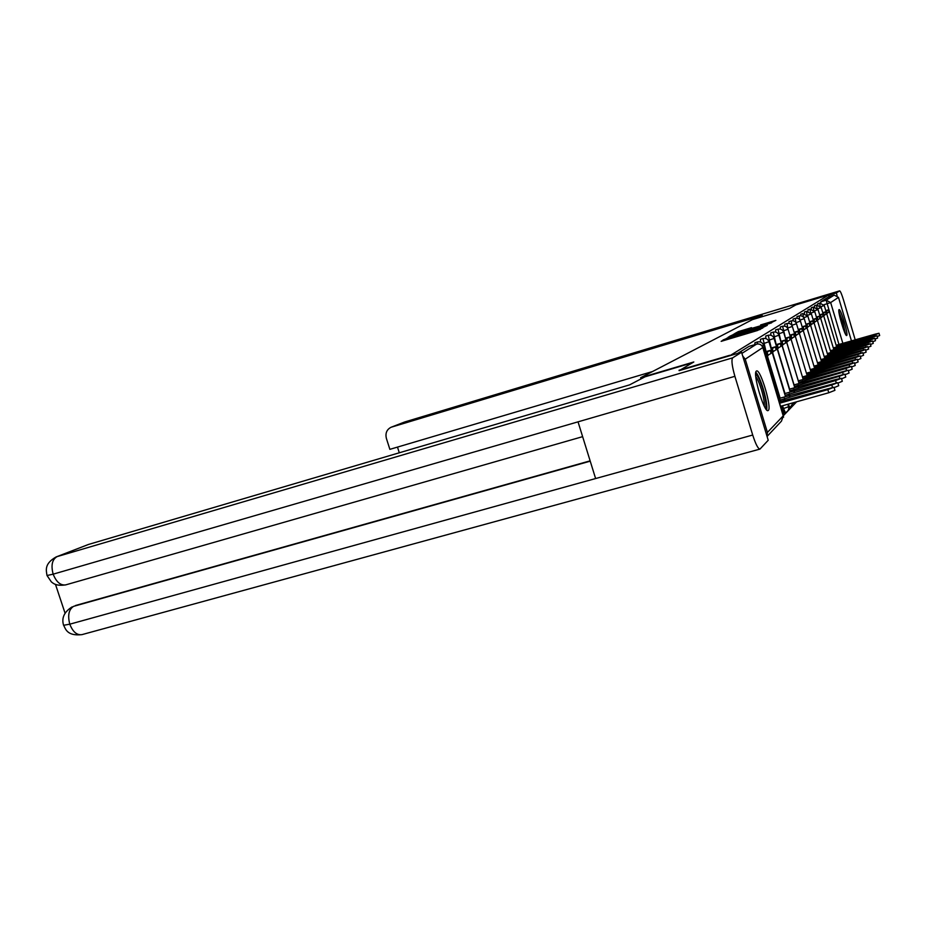 <?xml version="1.0" encoding="UTF-8"?>
<svg xmlns="http://www.w3.org/2000/svg" width="926" height="926" viewBox="0 0 926 926"><rect width="100%" height="100%" fill="white"/><g stroke="black" fill="none" stroke-linecap="round" stroke-linejoin="round"><path stroke-width="1.39" d="M724.873 339.194L721.157 341.347L757.329 330.547L762.874 327.897L724.873 339.194M756.403 371.071C752.317 372.773 764.1 412.869 768.013 410.6L768.302 410.426C772.11 407.961 760.593 369.034 756.635 370.956L756.403 371.071M839.037 309.643C837.197 310.164 845.01 336.659 846.665 335.536L846.746 335.478C848.471 334.622 840.785 308.613 839.106 309.608L839.037 309.643M751.518 327.665L738.369 331.612L734.654 333.626L770.513 322.954L775.884 320.361L760.616 324.945L770.883 322.48L765.015 324.494L738.242 332.353L751.518 327.665M679.152 370.666L693.817 361.973L640.676 377.692L752.421 319.609L789.565 308.427L795.943 304.862L828.585 295.024L729.838 355.723M679.024 370.25L729.711 355.295M730.649 336.219L726.019 338.719L761.566 328.105L767.295 325.327L730.649 336.219L730.822 336.798M729.63 336.312L735.684 333.499L771.671 322.792L751.715 329.332L766.716 325.304L729.63 336.312M767.052 436.377L767.411 432.419L796.638 401.791M828.585 295.024L829.071 296.656L834.199 295.116L838.481 297.385L851.503 341.046M767.411 432.419L745.233 359.195L742.721 356.035M640.676 377.692L641.047 378.884M820.031 305.742L819.707 303.103L817.762 303.682L817.774 304.897M816.929 307.837L816.582 305.048L814.614 305.638L814.625 306.911M813.722 310.013L813.352 307.073L811.35 307.675L811.361 309.006M810.412 312.282L810.007 309.157L807.97 309.77L807.97 311.182M806.974 314.655L806.534 311.333L804.451 311.958L804.462 313.439M803.409 317.132L802.923 313.59L800.805 314.215L800.828 315.789M799.705 319.736L799.173 315.928L797.02 316.565L797.043 318.231M795.885 322.48L795.284 318.359L793.084 319.019L793.107 320.766M791.915 325.396L791.221 320.894L788.987 321.565L789.01 323.417M787.829 328.568L787.007 323.533L784.727 324.204L784.75 326.183M785.468 338.187L782.609 326.276L780.282 326.971L780.317 329.077M780.931 341.324L778.025 329.147L775.641 329.853L775.687 332.087M776.196 344.599L773.233 332.133L770.802 332.851L770.849 335.247M771.242 348.014L768.221 335.258L765.756 335.999L765.802 338.557M766.068 351.591L762.989 338.534L760.466 339.286L760.524 342.03M757.41 343.951L757.514 341.96L754.922 342.724L754.806 344.646M829.071 296.656L820.795 301.807L820.818 302.952M737.709 353.396L749.122 346.324L756.577 344.125L741.911 353.373M727.512 338.106L761.855 327.654L727.523 338.117M739.399 332.932L749.03 330.107L739.399 332.932M834.037 387.346L834.928 390.332L828.77 392.751L827.832 389.615L833.99 387.207L779.229 401.803M828.77 392.751L780.583 406.306M827.832 389.615L779.657 403.204M692.254 362.842L644.982 376.824L629.634 384.857L88.491 544.453L57.076 556.619L732.651 357.853L741.576 352.262L679.14 370.631M732.651 357.853C731.251 359.913 731.991 366.071 734.897 376.315L578.032 421.839L595.615 478.545L752.711 435.035L734.897 376.315M752.711 435.035C755.639 444.156 758.058 448.844 759.957 449.098L768.221 440.255L741.576 352.262M55.479 584.375L65.04 613.128M56.405 556.839L88.491 544.453M75.434 605.523L590.128 460.847M590.232 461.16L73.594 606.345C68.79 609.458 67.517 615.396 69.797 624.182L63.581 625.282C65.433 628.002 66.302 636.37 81.939 634.634L759.957 449.098M47.018 575.521C46.15 570.161 44.217 563.737 56.092 556.954L57.076 556.619C52.145 559.478 50.837 565.335 53.164 574.166L47.018 575.521L51.37 581.91C53.013 583.056 55.676 586.355 65.7 584.885L582.628 436.655M756.692 318.324L762.202 315.442L391.096 427.245C386.755 429.502 385.181 433.206 386.373 438.357L389.869 449.353L652.517 371.534M855.242 339.958L843.528 300.024C841.769 294.329 840.484 291.273 839.674 290.857L836.317 292.952L837.081 295.521M397.485 447.096L399.291 452.791M836.317 292.952L828.654 295.255M755.674 374.208C757.676 375.319 760.072 380.32 762.885 389.198C765.814 399.465 766.682 405.843 765.501 408.331M764.309 406.201C764.587 402.706 763.637 397.208 761.45 389.707C759.459 383.329 757.584 378.977 755.79 376.65M766.705 409.929C767.307 405.901 766.161 398.886 763.255 388.885C760.582 380.308 758.116 374.764 755.836 372.229M838.968 312.432L842.648 322.04L845.056 333.221M843.517 329.425L839.72 316.46M845.554 334.228L842.81 321.901L838.852 311.321M832.509 387.369L831.791 384.985L837.798 382.658L779.623 398.284M837.833 382.785L838.713 385.702L834.118 387.624M766.821 355.897L771.092 353.385L770.189 350.387L765.906 352.864M770.189 350.387L765.57 351.741M768.094 355.526L767.168 352.482M831.791 384.985L780.155 400.055M784.449 398.365L785.132 400.611M784.322 400.842L783.766 399.037M836.247 382.832L835.565 380.563L841.433 378.306L836.653 379.301L784.6 393.619M841.468 378.421L842.324 381.28L837.937 383.121M772.099 352.169L776.173 349.762L775.293 346.822L771.196 349.195M775.293 346.822L770.883 348.118M773.303 351.811L772.411 348.836M835.565 380.563L785.109 395.309M789.276 393.689L789.924 395.83M789.149 396.05L788.628 394.326M839.824 378.502L839.176 376.35L844.894 374.15L789.369 389.175M844.929 374.266L845.762 377.056L841.584 378.815M777.134 348.593L781.035 346.301L780.167 343.43L776.254 345.687M780.167 343.43L775.953 344.669M778.291 348.257L777.412 345.352M839.176 376.35L789.855 390.784M793.883 389.209L794.496 391.258M793.756 391.466L793.258 389.823M843.239 374.37L842.625 372.31L848.204 370.18L793.918 384.915M848.239 370.284L849.061 373.028L845.056 374.694M781.949 345.178L785.676 342.99L784.831 340.178L781.093 342.342M784.831 340.178L780.792 341.37M783.049 344.854L782.192 342.018M842.625 372.31L794.381 386.455M798.281 384.938L798.872 386.894M798.166 387.091L797.691 385.517M846.503 370.412L845.924 368.455L851.388 366.372L846.862 367.344L798.27 380.841M851.411 366.476L852.209 369.161L848.39 370.759M798.305 380.829L786.591 341.902L790.121 339.807L789.299 337.064L785.711 339.136M789.299 337.064L785.433 338.198M787.609 341.601L786.776 338.823M845.924 368.455L798.71 382.311M802.495 380.841L803.062 382.704M802.379 382.901L801.928 381.396M849.64 366.627L849.084 364.763L854.42 362.737L849.987 363.698L802.437 376.928M854.443 362.83L855.23 365.457L851.561 366.997M790.966 338.789L794.392 336.775L793.582 334.078L790.144 336.069M793.582 334.078L789.878 335.166M791.985 338.488L791.163 335.768M849.084 364.763L802.865 378.34M806.534 376.917L807.078 378.711M806.43 378.896L805.99 377.449M852.638 363.004L852.105 361.209L857.337 359.242L852.973 360.202L806.43 373.178M857.36 359.334L858.136 361.916L854.617 363.386M795.191 335.791L798.478 333.846L797.691 331.207L794.392 333.117M797.691 331.207L794.138 332.26M796.163 335.501L795.365 332.828M852.105 361.209L806.835 374.532M810.412 373.155L810.933 374.868M810.308 375.042L809.891 373.664M855.531 359.531L855.011 357.818L860.127 355.885L855.844 356.834L810.262 369.578M860.15 355.978L860.914 358.512L857.534 359.913M799.254 332.909L802.414 331.045L801.638 328.464L798.467 330.293M801.638 328.464L798.212 329.471M800.191 332.631L799.404 330.015M855.011 357.818L810.655 370.886M814.128 369.543L814.625 371.187M814.023 371.361L813.63 370.03M858.298 356.186L857.8 354.542L862.812 352.667L858.61 353.605L813.954 366.129M862.835 352.748L863.576 355.237L860.335 356.591M803.143 330.142L806.187 328.36L805.423 325.825L802.379 327.584M805.423 325.825L802.136 326.797M804.046 329.876L803.282 327.318M857.8 354.542L814.324 367.379M817.704 366.071L818.179 367.645M817.6 367.819L817.218 366.546M860.96 352.98L860.486 351.405L865.393 349.577L861.261 350.503L817.484 362.795M865.416 349.658L866.146 352.1L863.032 353.396M806.893 327.491L809.81 325.767L809.069 323.278L806.141 324.968M809.069 323.278L805.909 324.216M807.761 327.237L807.009 324.713M860.486 351.405L817.855 363.999M821.142 362.737L821.593 364.254M821.038 364.416L820.679 363.189M863.518 349.901L863.067 348.384L867.882 346.602L863.808 347.516L820.887 359.601M867.905 346.671L868.611 349.067L865.613 350.317M810.493 324.933L813.306 323.278L812.577 320.836L809.752 322.468M812.577 320.836L809.532 321.739M811.326 324.679L810.597 322.213M863.067 348.384L821.235 360.758M824.441 359.531L824.881 360.99M824.348 361.14L824.001 359.959M865.984 346.937L865.555 345.479L870.266 343.731L866.261 344.646L824.175 356.522M870.29 343.801L870.984 346.162L868.102 347.354M813.966 322.468L816.674 320.871L815.956 318.475L813.236 320.049M815.956 318.475L813.028 319.343M814.764 322.236L814.047 319.806M865.555 345.479L824.499 357.633M827.624 356.441L828.041 357.841M827.531 357.992L827.196 356.857M868.356 344.078L867.94 342.689L872.57 340.976L868.634 341.879L827.323 353.547M872.593 341.046L873.276 343.361L870.498 344.507M817.311 320.095L819.915 318.556L819.209 316.206L816.593 317.722M819.209 316.206L816.385 317.051M818.086 319.875L817.369 317.491M867.94 342.689L827.647 354.623M830.691 353.454L831.097 354.808M830.599 354.947L830.275 353.859M870.648 341.335L870.255 339.981L874.792 338.314L870.915 339.205L830.367 350.688M874.804 338.384L875.487 340.652L872.801 341.763M820.529 317.815L823.04 316.333L822.357 314.018L819.823 315.477M822.357 314.018L819.626 314.828M821.269 317.595L820.575 315.257M870.255 339.981L830.68 351.718M833.643 350.584L834.037 351.892M833.562 352.03L833.25 350.977M872.859 338.685L872.477 337.388L876.934 335.744L873.114 336.636L833.307 347.921M876.945 335.814L877.617 338.048L875.024 339.113M823.631 315.616L826.061 314.18L825.379 311.9L822.948 313.312M825.379 311.9L822.751 312.687M824.36 315.396L823.665 313.104M872.477 337.388L833.597 348.917M836.502 347.817L836.872 349.067M836.409 349.206L836.109 348.188M874.989 336.115L874.619 334.876L878.994 333.267L875.244 334.147L836.132 345.259M879.017 333.325L879.665 335.525L877.165 336.555M826.629 313.486L828.978 312.097L828.307 309.863L825.957 311.229M828.307 309.863L825.772 310.615M827.323 313.277L826.652 311.02M874.619 334.876L836.421 346.22M839.257 345.143L839.616 346.347M839.176 346.486L838.875 345.502M723.519 340.641L723.252 339.738M760.269 329.413L760.072 328.742M741.865 335.166L741.587 334.263M790.028 407.671L788.188 404.164M785.306 412.602L782.435 405.785M782.794 408.806L788.535 406.734L787.818 404.268M838.944 344.437L826.166 300.186L834.199 295.116M823.897 304.735L830.657 302.57L842.903 343.546M838.481 297.385L830.657 302.57L826.166 300.186L820.795 301.807M783.604 417.175L762.816 347.539L745.233 359.195M791.857 325.304L796.487 323.741L810.956 371.882M787.54 328.059L792.367 326.438L807.148 375.586M783.037 330.941L788.084 329.251L803.189 379.428M794.057 384.88L782.088 345.143M778.338 333.95L783.604 332.121C782.551 329.621 780.699 328.626 778.025 329.147M789.612 389.105L777.377 348.523M773.43 337.087L778.928 335.235L794.74 387.647M784.97 393.515L772.469 352.054M768.279 340.374L774.055 338.441L790.225 392.034M780.12 398.145L767.33 355.758M762.897 343.812L768.95 341.717C767.828 339.055 765.837 337.99 762.989 338.534M757.514 341.96C760.42 341.405 762.457 342.493 763.603 345.213L762.029 345.919M781.926 405.924L783.662 411.757L782.424 412.383M768.221 335.258C771.011 334.726 772.955 335.768 774.055 338.372L774.055 338.441M773.233 332.133C775.965 331.612 777.863 332.631 778.928 335.177L778.928 335.235M782.609 326.276C785.225 325.778 787.054 326.751 788.072 329.193L788.084 329.251M787.007 323.533C789.577 323.035 791.36 323.984 792.367 326.38L792.367 326.438M791.221 320.894C793.744 320.408 795.492 321.345 796.476 323.695L796.487 323.741M795.284 318.359C797.749 317.884 799.474 318.799 800.434 321.102L795.99 322.642M799.173 315.928C801.603 315.453 803.282 316.356 804.231 318.613L799.971 320.095M802.923 313.59L807.889 316.217L803.791 317.653M806.534 311.333L811.408 313.96L807.46 315.291M810.007 309.157L814.799 311.738L810.991 313.023M813.352 307.073L818.063 309.597L814.405 310.835M816.582 305.048L821.212 307.536L817.681 308.728M819.707 303.103L824.244 305.511L820.841 306.691M749.076 346.347L756.53 344.136C759.552 343.569 761.647 344.704 762.816 347.539L762.816 347.47C761.647 344.669 759.563 343.558 756.577 344.125M762.839 347.528L783.396 415.67L781.428 421.168L767.075 436.435M741.39 335.305L741.147 334.506M759.864 329.656L759.656 328.985M728.577 337.596L728.392 336.971M733.647 334.83L733.473 334.24M65.7 584.885C60.491 585.591 56.312 582.014 53.164 574.166L578.032 421.839M595.615 478.545L69.797 624.182C72.818 631.868 76.87 635.352 81.939 634.634M405.148 421.851L839.65 290.857L404.94 421.909L391.779 427.002M405.079 421.862L404.268 422.14L405.079 421.862M793.385 403.308L796.499 401.826M788.744 408.053L789.959 407.718L793.362 402.706M783.871 413.019L785.236 412.637C787.98 411.572 789.079 409.593 788.558 406.711M763.614 345.282L780.572 401.421M783.315 415.346L783.685 411.734M768.962 341.775L785.503 396.617M783.616 332.168L799.057 383.445M800.446 321.137L814.614 368.34M804.243 318.648L818.121 364.925M807.9 316.252L821.501 361.649M811.408 313.949L824.753 358.489M814.799 311.726L827.89 355.445M818.063 309.597L830.911 352.517M821.212 307.525L833.828 349.681M824.256 305.534L836.641 346.961M725.706 339.992L725.486 339.263M744.11 334.494L743.891 333.765M72.159 606.866C64.218 611.843 61.359 617.978 63.581 625.282M391.096 427.245L404.268 422.14"/></g></svg>
